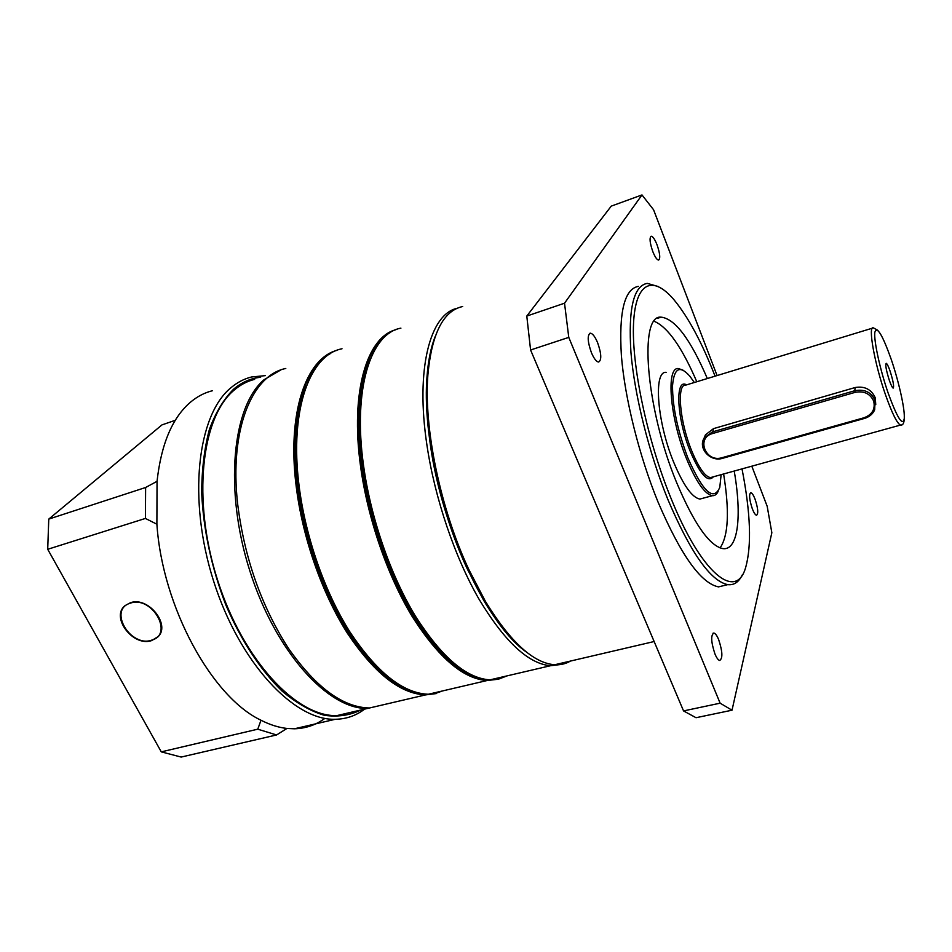 <?xml version="1.0" encoding="UTF-8"?>
<svg xmlns="http://www.w3.org/2000/svg" width="952" height="952" viewBox="0 0 952 952"><rect width="100%" height="100%" fill="white"/><g stroke="black" fill="none" stroke-linecap="round" stroke-linejoin="round"><path stroke-width="1.43" d="M526.777 652.298C512.462 641.779 498.086 624.452 483.664 600.331L467.265 568.868C439.11 508.713 422.748 429.233 426.972 377.111C428.162 360.987 430.863 347.563 435.064 336.818C425.425 362.081 423.878 398.21 430.411 445.215C442.478 531.24 488.102 626.083 526.777 652.298M462.672 306.532C443.358 310.673 431.756 333.474 427.876 374.933C423.616 427.734 440.229 508.427 468.789 569.451L485.413 601.378C510.367 642.029 533.465 663.151 554.695 664.746C560.466 665.079 565.726 663.853 570.474 661.069M715.059 376.171C701.91 342.411 688.177 316.885 673.837 299.594C653.036 275.152 635.531 281.435 633.544 323.347C631.462 364.973 647.027 439.431 670.696 497.563C701.505 574.437 736.324 601.14 745.678 567.392C751.806 545.508 750.581 512.676 742.013 468.896M742.251 574.96C738.776 582.16 733.933 585.385 727.721 584.635C710.442 580.982 690.474 552.553 667.816 499.36C648.966 452.985 634.579 395.366 630.962 352.645C628.118 308.9 633.556 285.814 647.265 283.375L658.403 286.576M657.011 244.724C654.786 239.202 652.834 236.37 651.156 236.227C649.276 237.833 649.835 242.962 652.822 251.625C655.047 257.111 656.987 259.92 658.629 260.063C660.521 258.468 659.986 253.363 657.011 244.724M597.57 342.589C594.976 336.52 592.549 333.39 590.264 333.188C587.182 335.223 587.574 341.732 591.43 352.716C594.012 358.702 596.428 361.808 598.653 362.034C601.783 360.023 601.414 353.537 597.57 342.589M718.653 639.601C716.987 635.615 715.404 633.425 713.905 633.032C710.668 635.043 711.025 642.017 714.952 653.964C716.606 657.891 718.165 660.057 719.652 660.462C722.901 658.439 722.568 651.489 718.653 639.601M754.984 498.955C753.401 494.992 752.009 492.886 750.783 492.636C748.796 494.278 749.331 499.729 752.389 508.987C753.96 512.914 755.341 514.996 756.543 515.258C758.554 513.616 758.03 508.178 754.984 498.955M654.179 321.288C667.709 326.988 681.906 347.147 696.793 381.74M707.324 378.527C690.426 339.15 675.004 318.682 661.069 317.147C638.732 314.362 645.658 407.825 676.467 482.188C693.984 523.767 709.478 545.924 722.949 548.638C738.228 550.673 742.048 516.008 734.218 471.05M638.375 286.373C624.417 288.908 618.752 312.018 621.394 355.703C624.833 398.352 639.137 455.829 658.034 502.037C680.763 555.052 700.922 583.326 718.486 586.884L727.376 584.718M717.082 375.552L653.56 209.737L641.981 194.934L564.524 303.212L568.772 337.389L720.128 703.183L683.548 710.918L696.031 717.713L732.017 710.204L771.846 532.739L767.181 506.297L751.806 466.183M720.128 703.183L732.017 710.204M641.981 194.934L611.243 206.132L526.789 316.064L530.585 349.991L683.548 710.918M564.524 303.212L526.789 316.064M568.772 337.389L530.585 349.991M723.615 473.977C729.613 511.2 728.435 535.845 720.069 547.924M890.108 371.173C888.442 366.389 887.145 363.771 886.252 363.307C885.158 364.664 886.181 370.328 889.323 380.3C890.989 385.048 892.274 387.654 893.154 388.107C894.249 386.738 893.238 381.097 890.108 371.173M873.674 401.078C870.104 393.581 863.904 390.665 855.086 392.355L712.596 433.529C695.745 437.813 705.682 462.969 722.009 457.71L864.047 417.761C872.294 414.608 875.495 409.051 873.674 401.078M703.766 438.884L705.444 434.85L713.488 428.638L855.205 387.512L854.753 390.725C864.368 388.88 871.116 392.045 875.007 400.233L874.698 409.765C872.758 414.06 869.354 416.94 864.511 418.416L722.592 458.305C710.263 462.363 697.352 447.88 704.385 437.777L712.334 431.946L854.753 390.725L855.086 392.355M855.205 387.512C864.737 385.953 871.425 389.392 875.269 397.841L875.757 404.659M694.329 382.502L690.01 376.397C679.883 364.866 674.064 367.924 672.54 385.584C672.421 406.29 677.491 430.316 687.76 457.638C702.838 491.803 713.5 501.74 719.771 487.448L721.14 474.667M682.893 370.09L678.371 368.543C665.829 366.865 669.839 418.023 686.416 458.471C696.114 481.855 704.777 494.267 712.382 495.695C714.833 495.837 716.749 494.385 718.141 491.339M666.126 372.351C653.286 370.78 656.975 421.843 673.635 462.101C683.381 485.377 692.152 497.694 699.934 499.062L703.111 498.205M285.79 368.472C251.959 375.159 229.158 429.864 237.679 504.215C244.485 558.098 261.383 606.115 288.385 648.264C315.921 687.546 342.958 707.443 369.507 707.99L389.011 703.433M306.139 386.369C296.012 411.538 293.287 444.87 297.928 486.365C306.841 565.916 350.253 652.572 391.855 679.918M560.811 664.496L550.482 665.734C528.384 663.806 504.524 641.541 478.868 598.927C454.747 556.92 434.874 498.432 426.972 445.369C415.262 368.638 430.233 313.97 457.234 308.269M370.197 359.19C359.178 384.501 356.536 420.237 362.248 466.385C372.875 551.232 419.475 643.79 460.494 668.494M280.65 370.042L264.001 379.765C232.419 406.456 223.839 489.518 249.793 570.748C275.497 652.072 328.452 709.645 367.627 708.419L387.166 703.861M254.624 379.372C247.234 381.169 240.368 384.786 234.037 390.225C201.396 417.143 191.792 499.693 217.544 580.018C243.046 660.462 296.703 717.118 336.937 715.595L357.036 710.894M151.356 640.684L157.354 637.4C171.562 625.892 148.869 596.25 130.543 602.675L125.069 605.603C110.372 617.063 132.911 646.848 151.356 640.684M260.658 377.266C250.804 378.242 241.772 382.228 233.549 389.237C223.72 399.114 215.676 412.49 209.416 429.376C204.406 448.083 201.824 469.241 201.669 492.827C203.454 530.264 211.534 567.701 225.921 605.139C241.213 640.755 260.919 670.636 282.197 691.2C296.512 703.135 310.566 711.168 324.334 715.297C337.662 717.177 349.86 715.404 360.915 709.99M364.628 709.121C356.024 715.702 346.242 719.081 335.294 719.284C294.251 720.783 239.511 663.032 213.581 581.029C187.401 499.134 197.409 415.155 230.765 387.892C237.167 382.442 244.093 378.801 251.542 376.98L265.322 375.635M157.044 481.319L145.62 487.495L145.406 518.435L156.89 524.207L157.044 481.319C161.221 443.81 172.49 417.321 190.876 401.863C197.54 396.353 204.728 392.64 212.439 390.725M261.003 720.236L257.766 729.184L276.568 734.956L286.957 728.447C278.567 727.53 269.928 724.793 261.003 720.236C212.082 697.245 162.447 607.328 156.89 524.207M175.287 420.296L161.971 424.901L48.766 519.102L145.62 487.495M276.568 734.956L181.166 757.066L161.281 751.866L47.707 549.292L48.766 519.102M145.406 518.435L47.707 549.292M161.281 751.866L257.766 729.184M324.894 718.367C315.897 724.996 305.735 728.47 294.394 728.792L286.957 728.447M877.958 330.415L873.389 327.869C867.748 325.286 874.483 363.474 885.538 394.901C892.048 413.263 897.022 423.331 900.473 425.08L901.461 424.949M888.204 393.212C897.427 418.392 902.805 426.746 904.329 418.261C904.9 408.682 898.783 381.454 891.155 359.154C882.409 334.699 876.959 325.739 874.828 332.284C873.698 340.53 880.017 369.602 888.204 393.212M686.523 384.882C674.873 377.647 676.658 418.178 690.176 451.188C700.136 474.417 707.848 482.962 713.322 476.833M872.401 328.166L685.702 385.132C676.539 383.858 679.549 421.034 691.509 450.367C698.578 467.503 704.896 476.583 710.466 477.618L712.631 477.023M712.596 433.529L713.488 428.638M722.009 457.71L722.592 458.305M864.511 418.416L864.047 417.761M504.953 676.36L491.446 679.514M455.246 664.401C415.643 634.353 373.505 545.734 363.331 465.326M550.482 665.734L489.994 679.859C466.183 678.419 441.121 656.963 414.774 615.492C390.058 574.603 370.352 517.424 363.259 465.23C352.526 388.392 370.768 333.367 400.911 328.154C370.982 333.271 352.74 388.202 363.485 465.1C370.59 517.317 390.308 574.556 415.012 615.468C441.347 656.951 466.337 678.407 489.994 679.859L498.943 679.002L507.13 675.861M390.475 332.45C365.342 344.719 351.669 397.139 361.213 465.992C368.472 519.709 389.201 578.637 414.917 619.621C442.347 661.081 467.92 681.168 491.613 679.883M497.396 678.883L502.965 676.824M497.468 679.323L487.15 680.513C463.434 679.097 438.384 657.665 412.026 616.241C387.285 575.377 367.579 518.197 360.522 466.028C350.146 391.379 367.139 337.02 395.83 329.725M444.417 690.497L429.935 693.877M385.167 674.421C345.766 642.017 307.353 559.978 298.868 485.365M497.42 679.323L487.15 680.513L428.329 694.258C403.029 693.294 376.885 672.636 349.908 632.307C324.62 592.501 305.08 536.595 298.797 485.27C289.218 409.717 309.852 354.81 342.006 348.777C310.043 354.715 289.408 409.55 298.999 485.151C305.295 536.5 324.846 592.465 350.122 632.271C377.087 672.624 403.16 693.282 428.329 694.258L446.714 689.962M330.273 353.656C303.712 367.091 288.42 418.999 296.834 485.996C303.236 538.487 323.597 595.726 349.705 635.567C377.599 675.861 404.172 695.424 429.435 694.258M436.397 693.115L442.502 690.938M436.468 693.544L425.603 694.889C400.364 693.937 374.243 673.314 347.254 633.02C321.954 593.251 302.415 537.356 296.155 486.032C286.921 412.775 306.116 358.595 336.71 350.419M363.307 465.183C358.059 423.688 359.689 390.272 368.198 364.949M298.845 485.211C294.692 448.904 296.286 418.523 303.664 394.057M151.737 640.125C174.323 634.199 151.737 595.071 130.162 603.235C107.874 609.72 130.519 647.943 151.737 640.125M158.21 636.531L152.165 640.279M151.975 640.339C134.196 646.824 111.182 618.467 124.462 606.162M483.664 600.331L485.413 601.378M589.621 333.402L590.264 333.188M712.977 633.247L713.905 633.032M554.695 664.746L654.143 641.529M661.069 317.147L657.297 318.385M727.721 584.635L718.486 586.884M426.972 377.111L427.876 374.933M699.934 499.062L712.382 495.695M712.429 477.071L900.473 425.08C903.662 425.687 904.864 421.331 904.091 412.014M704.385 437.777L705.444 434.85M502.942 677.241L504.405 676.491M436.421 693.556L425.603 694.889L369.507 707.99M158.794 635.829L157.354 637.4M294.394 728.792L335.294 719.284M367.627 708.419L336.937 715.595M124.51 606.126C111.039 618.61 134.196 647.027 152.046 640.339L157.556 637.174"/></g></svg>
